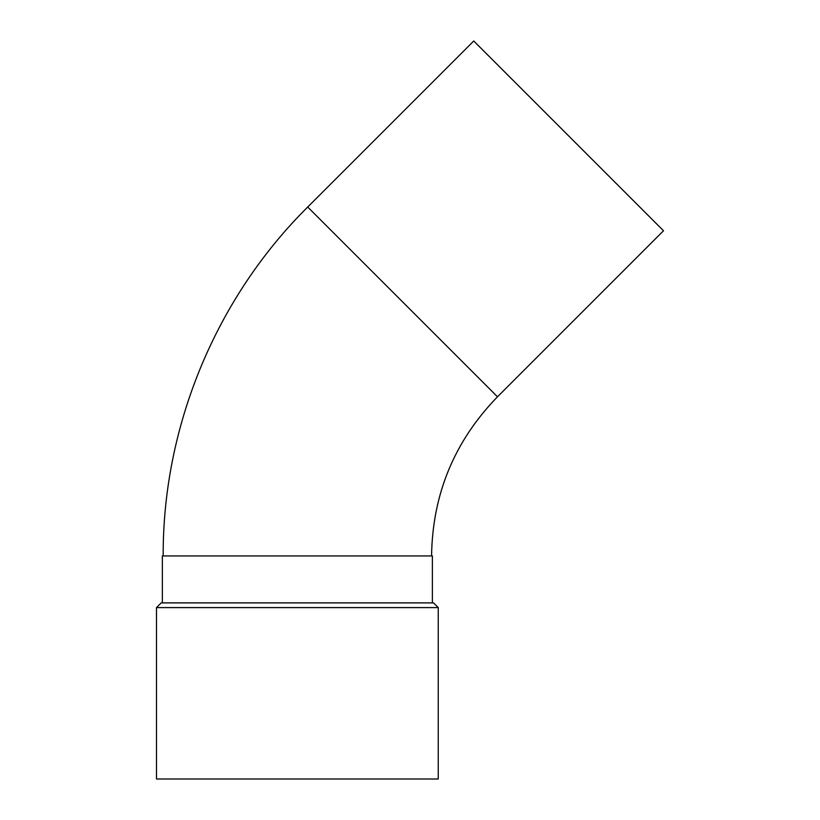 <?xml version="1.0" encoding="UTF-8"?>
<svg xmlns="http://www.w3.org/2000/svg" width="820" height="820" viewBox="0 0 820 820"><rect width="100%" height="100%" fill="white"/><g stroke="black" fill="none" stroke-linecap="round" stroke-linejoin="round"><path stroke-width="1.23" d="M297.373 607.599L438.249 607.599L438.249 779L156.497 779L156.497 607.599L297.373 607.599M156.497 607.599L161.191 602.895L433.554 602.895L438.249 607.599M307.705 207.029L473.734 41L663.503 230.768L497.484 396.798L307.705 207.029C215.865 298.131 162.657 426.574 163.18 555.939M162.36 602.895L162.36 555.939L432.386 555.939L432.386 602.895M431.566 555.939C432.468 494.173 454.444 441.119 497.484 396.798"/></g></svg>
